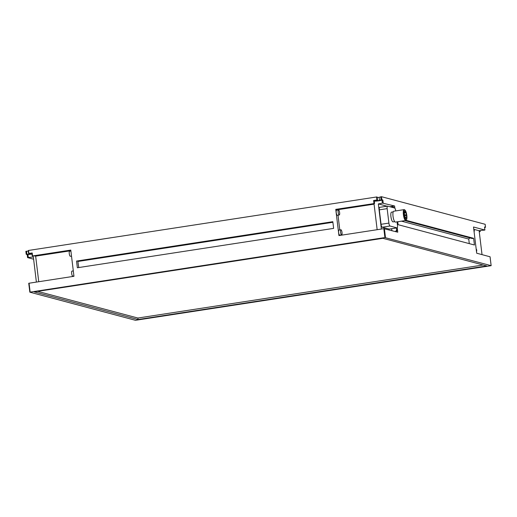 <?xml version="1.0" encoding="UTF-8"?>
<svg xmlns="http://www.w3.org/2000/svg" width="517" height="517" viewBox="0 0 517 517"><rect width="100%" height="100%" fill="white"/><g stroke="black" fill="none" stroke-linecap="round" stroke-linejoin="round"><path stroke-width="0.78" d="M37.67 291.362L137.89 318.033L483.117 264.995M138.071 319.525L34.232 291.885L382.897 238.318L486.736 265.958L138.071 319.525L137.89 318.033M135.493 320.301L29.818 292.17L384.906 237.574L491.15 265.673L135.493 320.301M33.618 259.217L27.575 257.608L28.293 257.466A4.582 0.517 173.1 0 0 32.409 257.065A4.582 0.517 173.1 0 0 33.34 256.91L36.384 282.056M28.293 257.466L27.931 254.467L27.194 254.597L27.556 257.595L27.214 254.61L26.212 254.338L29.779 254.041L29.715 253.511M479.24 231.629A4.582 0.517 173.1 0 0 479.912 231.584L479.259 231.784M397.237 227.823L397.767 232.198L383.827 228.676L338.939 235.571L335.766 209.366L374.47 203.517A4.582 0.517 173.1 0 0 373.487 203.969A4.582 0.517 173.1 0 0 374.069 204.144L337.349 209.786L335.766 209.366M490.058 256.787L476.687 253.201L473.514 227.002L484.894 230.026L484.177 230.168A4.582 0.517 173.1 0 0 479.13 230.724L473.973 229.354M484.894 230.026L484.532 227.028L485.508 227.293L485.146 224.281L381.507 196.699L381.869 199.704L382.851 199.969L381.985 200.066L382.347 203.071L394.594 205.992L394.859 208.177M406.078 220.332L473.624 238.311L474.438 245L398.109 224.682L397.754 221.735M373.978 203.498L373.617 200.493L376.906 199.989L376.544 196.983L28.558 250.448L28.92 253.453L32.209 252.949L32.571 255.947L70.784 250.079L73.957 276.285L28.739 283.271L29.831 292.157L28.739 283.271M77.363 267.754L76.555 261.066L332.819 221.69L333.633 228.378L77.363 267.754M28.92 253.453L28.597 253.543L28.228 250.538L28.558 250.448M376.544 196.983L377.126 196.964L377.488 199.969L375.626 200.667L378.257 200.57L379.472 200.312L379.11 197.307L381.507 196.699M377.21 197.656L379.11 197.307M26.231 254.319L25.85 251.327L28.299 251.1M27.931 254.467A4.582 0.517 173.1 0 0 32.009 254.073M28.597 253.543L31.925 253.388M31.97 253.763L29.779 254.041M484.597 227.441L485.508 227.293M389.831 206.729L394.594 205.992M394.277 207.912A2.566 2.449 -75.1 0 0 393.023 207.078L392.435 206.923A2.566 2.449 104.9 0 1 393.696 207.756M395.873 231.694A2.566 2.449 -75.1 0 0 396.791 227.932M387.007 206.205L378.341 203.905A4.582 0.517 173.1 0 0 379.336 203.763A4.582 0.517 173.1 0 0 382.347 203.071M381.869 199.704L379.472 200.312M376.906 199.989L377.488 199.969M373.617 200.493L374.101 200.518M374.289 201.171A4.582 0.517 173.1 0 0 378.967 200.764A4.582 0.517 173.1 0 0 381.985 200.066M469.856 237.891L468.745 239.061L469.3 243.63M473.624 238.311L472.234 238.524L404.973 220.623M339.792 229.949L338.002 215.169M337.394 215.24A2.566 0.691 -98.7 0 1 337.317 215.272A2.566 0.691 -98.7 0 1 337.239 215.266A2.566 0.691 -98.7 0 1 336.224 212.694A2.566 0.691 -98.7 0 1 336.541 210.199A2.566 0.691 -98.7 0 1 336.625 210.206M339.805 235.119A2.566 0.691 -98.7 0 1 339.727 235.151A2.566 0.691 -98.7 0 1 339.643 235.145A2.566 0.691 -98.7 0 1 338.629 232.572A2.566 0.691 -98.7 0 1 338.945 230.078A2.566 0.691 -98.7 0 1 339.029 230.084M70.861 250.732L35.647 256.141A4.582 0.517 173.1 0 0 32.558 256.051L32.571 255.947M332.845 221.864L76.555 261.066M78.739 267.541L77.821 261.046M35.647 256.141L38.743 281.694M479.13 230.724L482.025 254.623M378.341 203.905L381.384 229.05M377.158 229.697L374.069 204.144M379.762 207.343A2.747 0.743 81.3 0 0 379.672 207.336A2.747 0.743 81.3 0 0 379.31 209.844L381.061 224.3A2.747 0.743 81.3 0 0 382.166 227.222L389.178 229.083A2.747 0.743 81.3 0 0 389.269 229.089A2.747 0.743 81.3 0 0 389.353 229.057M390.936 207.02A2.566 2.449 104.9 0 1 392.435 206.923M392.099 230.692A2.566 2.449 104.9 0 1 391.802 228.701M396.339 228.003A2.566 2.449 104.9 0 1 395.292 231.538M474.089 231.758A2.566 2.449 -75.1 0 0 473.759 229.044M476.493 251.637A2.566 2.449 -75.1 0 0 476.17 248.923M468.745 239.061L401.483 221.16M339.197 214.962A2.566 0.691 -98.7 0 1 338.183 212.39A2.566 0.691 -98.7 0 1 338.499 209.902A2.566 0.691 -98.7 0 1 338.583 209.902A2.566 0.691 -98.7 0 1 339.598 212.481A2.566 0.691 -98.7 0 1 339.281 214.969A2.566 0.691 -98.7 0 1 339.197 214.962M341.601 234.841A2.566 0.691 -98.7 0 1 340.587 232.269A2.566 0.691 -98.7 0 1 340.91 229.781A2.566 0.691 -98.7 0 1 340.994 229.781A2.566 0.691 -98.7 0 1 342.002 232.359A2.566 0.691 -98.7 0 1 341.685 234.847A2.566 0.691 -98.7 0 1 341.601 234.841M69.679 251.223A2.566 0.691 81.3 0 0 69.595 251.217A2.566 0.691 81.3 0 0 69.278 253.705A2.566 0.691 81.3 0 0 70.293 256.283A2.566 0.691 81.3 0 0 70.37 256.283A2.566 0.691 81.3 0 0 70.448 256.258M72.083 271.102A2.566 0.691 81.3 0 0 71.999 271.095A2.566 0.691 81.3 0 0 71.682 273.583A2.566 0.691 81.3 0 0 72.697 276.162A2.566 0.691 81.3 0 0 72.781 276.162A2.566 0.691 81.3 0 0 72.858 276.136M78.009 261.453L332.896 222.291M382.166 227.222L390.012 226.013A2.747 0.743 -98.7 0 1 388.907 223.098L381.061 224.3M379.31 209.844L387.155 208.642L388.907 223.098M387.155 208.642A2.747 0.743 -98.7 0 1 387.517 206.128A2.747 0.743 -98.7 0 1 387.608 206.134L394.62 208.002A2.747 0.743 -98.7 0 1 395.725 210.917L395.725 210.923M390.012 226.013L397.024 227.881A2.747 0.743 -98.7 0 0 397.114 227.887A2.747 0.743 -98.7 0 0 397.476 225.373L397.043 221.838M394.678 221.625L393.062 221.877A4.924 1.331 -98.7 0 1 392.901 221.864A4.924 1.331 -98.7 0 1 390.955 216.92A4.924 1.331 -98.7 0 1 391.569 212.138L393.178 211.892M404.12 209.631L393.747 211.227A5.493 1.486 81.3 0 0 393.069 216.565A5.493 1.486 81.3 0 0 395.24 222.084A5.493 1.486 81.3 0 0 395.415 222.09L405.787 220.5A5.493 1.486 -98.7 0 1 405.612 220.488A5.493 1.486 -98.7 0 1 403.441 214.969A5.493 1.486 -98.7 0 1 404.12 209.631A5.493 1.486 -98.7 0 1 404.3 209.643A5.493 1.486 -98.7 0 1 404.565 209.786L405.037 210.16A5.041 1.364 -98.7 0 1 406.737 214.794A5.041 1.364 -98.7 0 1 406.504 219.719A5.041 1.364 -98.7 0 1 405.994 219.971A5.041 1.364 -98.7 0 1 403.964 214.62A5.041 1.364 -98.7 0 1 404.792 210.031A5.041 1.364 -98.7 0 1 405.037 210.16M406.504 219.719L406.168 220.216A5.493 1.486 -98.7 0 1 405.787 220.5M404.527 212.203L404.546 213.101L404.255 212.526A3.8 1.028 -98.7 0 0 404.63 216.423A3.8 1.028 -98.7 0 0 405.845 218.749A3.8 1.028 -98.7 0 0 405.968 218.756A3.8 1.028 -98.7 0 0 406.44 215.066A3.8 1.028 -98.7 0 0 404.934 211.246A3.8 1.028 -98.7 0 0 404.811 211.24A3.8 1.028 -98.7 0 0 404.384 211.821L404.527 212.203M405.27 215.738L405.057 215.376M404.617 215.563L404.766 215.033M405.154 212.946L405.089 212.526L405.154 212.946L404.223 213.34M405.089 212.526L404.598 212.468M405.69 217.47L405.638 217.05L405.69 217.47M406.078 215.382L406.013 214.962L406.078 215.382L404.501 215.873M406.013 214.962L405.425 214.891M405.425 215.208L405.36 214.788L405.425 215.208L404.449 215.608M405.36 214.788L404.772 214.717M384.396 228.643L385.475 237.542M491.131 265.66L490.051 256.762M382.851 199.969L383.213 202.968M29.062 283.18L30.141 292.079M384.906 237.574L383.827 228.676M479.795 230.614L479.912 231.584M380.674 196.79L381.035 199.795M26.522 251.197L26.884 254.209M397.024 227.881L389.178 229.083M25.85 251.327L26.212 254.338M491.15 265.673L490.071 256.775M480.222 231.597L480.099 230.563M485.166 224.294L485.528 227.299M484.914 230.039L484.552 227.041M374.567 203.478L374.205 200.473M32.248 256.038L31.886 253.039M338.499 209.902L336.541 210.199M339.281 214.969L337.317 215.272M340.91 229.781L338.945 230.078M341.685 234.847L339.727 235.151M69.595 251.217L70.894 251.016M70.37 256.283L71.514 256.109M71.999 271.095L73.304 270.895M72.781 276.162L73.918 275.988M387.517 206.128L379.672 207.336M397.114 227.887L389.269 229.089M404.546 213.101L404.223 213.153M405.638 217.05L404.779 216.946M404.714 214.613L404.294 214.568M405.703 217.47L405.076 217.754"/></g></svg>
